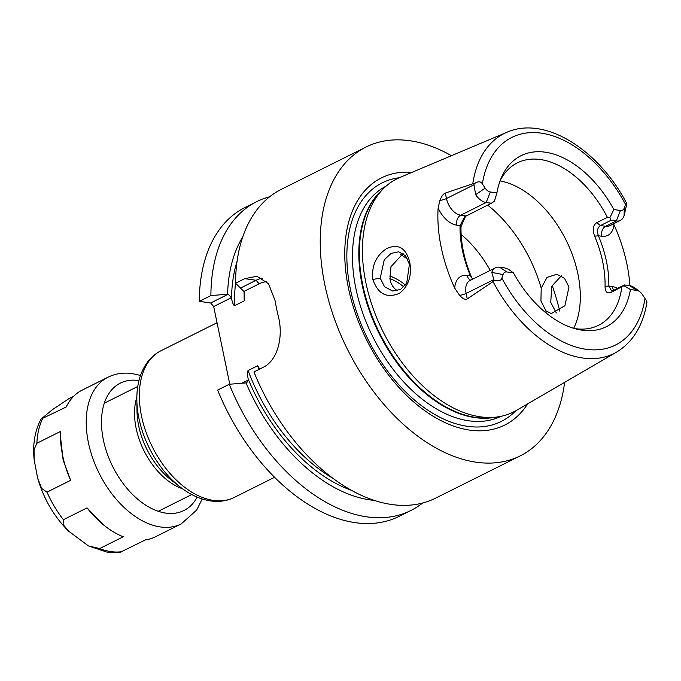 <?xml version="1.0" encoding="UTF-8"?>
<svg xmlns="http://www.w3.org/2000/svg" width="681" height="681" viewBox="0 0 681 681"><rect width="100%" height="100%" fill="white"/><g stroke="black" fill="none" stroke-linecap="round" stroke-linejoin="round"><path stroke-width="1.02" d="M623.949 285.697L611.223 292.285C607.205 293.971 605.154 292.004 605.068 286.386L608.84 286.02L611.504 290.744L613.862 290.259L624.468 284.964L623.949 285.697L630.436 289.527A95.527 59.17 -116.5 0 1 577.565 329.349A95.527 59.17 -116.5 0 1 513.483 272.894L506.911 271.966A8.027 4.971 63.5 0 0 503.055 274.545L501.871 278.163C501.369 280.521 498.773 281.244 494.1 280.334L493.027 281.602A122.938 76.144 63.5 0 0 582.783 358.019A122.938 76.144 -116.5 0 0 616.663 352.068L516.249 410.507A130.343 80.741 -116.5 0 1 496.849 417.019A130.343 80.741 -116.5 0 1 480.326 416.815A130.343 80.741 -116.5 0 1 377.725 320.198A130.343 80.741 -116.5 0 1 382.986 189.08A130.343 80.741 -116.5 0 1 399.841 177.477L506.868 132.293A122.938 76.144 63.5 0 0 472.776 183.785L474.112 183.853C478.036 181.095 480.786 181.12 482.361 183.93L485.153 188.118L475.678 194.681A16.225 10.053 63.5 0 0 486.166 202.504L491.367 203.236L494.397 201.253L496.917 192.919A95.527 59.17 -116.5 0 1 501.557 177.196A95.527 59.17 -116.5 0 1 613.879 209.552L620.451 210.489A8.027 4.971 63.5 0 0 624.307 207.901L626.384 202.819L626.452 205.517L624.068 215.783L624.307 207.901M613.581 223.802L614.015 224.815A124.163 76.91 -116.5 0 1 629.925 285.739M646.431 301.989C647.308 302.364 646.822 301.206 645.001 298.516L642.2 294.328A8.027 4.971 -116.5 0 0 639.859 291.774L635.441 288.352A16.225 10.053 63.5 0 0 629.67 285.697L624.468 284.964M485.153 188.118A8.027 4.971 -116.5 0 0 490.346 191.991L496.917 192.919M630.436 289.527L637.007 290.464A8.027 4.971 -116.5 0 1 639.859 291.774M613.879 209.552L609.861 217.673L607.401 217.333L596.794 222.636L600.463 225.556L611.07 220.261L609.861 217.673M500.28 180.329A90.794 56.242 63.5 0 1 517.347 162.878A90.794 56.242 63.5 0 1 540.408 159.533A90.794 56.242 -116.5 0 1 607.401 217.333M513.483 272.894L508.486 269.276L504.766 267.939L499.565 267.207A16.225 10.053 63.5 0 0 495.445 267.803A16.225 10.053 63.5 0 0 491.776 272.417L494.1 280.334M574.287 328.489A90.794 56.242 63.5 0 0 575.428 328.668A90.794 56.242 -116.5 0 0 598.497 325.322A90.794 56.242 -116.5 0 0 621.83 286.99M605.068 286.386C605.341 270.17 601.876 253.426 594.666 236.154L598.429 235.788C596.735 231.08 597.416 227.667 600.463 225.556L605.664 226.296L616.271 220.993L611.07 220.261M620.451 210.489L616.271 220.993A16.225 10.053 63.5 0 0 620.391 220.397A16.225 10.053 63.5 0 0 624.068 215.783M495.445 267.803L469.992 280.512A16.225 10.053 63.5 0 0 466.127 293.451L467.251 298.899C465.276 299.955 462.722 298.772 459.581 295.333L454.738 288.191A125.219 77.566 -116.5 0 1 438.13 207.977L439.926 200.41C441.526 196.315 443.331 193.872 445.34 193.072L446.464 198.529L473.942 184.798L475.678 194.681M473.942 184.798L474.112 183.853M465.702 216.064L460.994 226.679L460.033 225.641L464.612 216.788L491.367 203.236M460.994 226.679C460.722 242.887 464.195 259.631 471.397 276.912L472.282 278.742M467.251 298.899L493.027 281.602M472.776 183.785L445.34 193.072M409.732 262.125C412.056 275.703 408.617 286.105 399.432 293.341C386.757 298.636 377.904 294.005 372.865 279.431C371.4 266.058 375.921 255.809 386.45 248.701C398.172 243.279 405.936 247.748 409.732 262.125L406.727 283.117L400.505 289.476L392.554 291.008L384.535 286.71L380.228 278.154L384.263 259.793L391.09 253.409L398.734 251.791L405.638 255.869L409.468 264.415M471.397 276.912L470.435 275.873C463.225 258.601 459.76 241.857 460.033 225.641L456.755 225.173A7.763 5.61 98.1 0 1 460.714 215.213L486.166 202.504L490.346 191.991M472.708 279.159L470.435 275.873L467.157 275.413A23.988 14.863 63.5 0 0 454.738 288.191M411.979 172.353A138.115 85.551 63.5 0 0 349.081 291.068A138.115 85.551 63.5 0 0 469.703 430.111A138.115 85.551 63.5 0 0 527.639 403.876M564.643 382.347A172.599 106.908 -116.5 0 1 520.199 455.878A172.599 106.908 -116.5 0 1 476.359 462.229A172.599 106.908 63.5 0 1 333.886 317.278A172.599 106.908 63.5 0 1 365.935 147.07A172.599 106.908 63.5 0 1 409.775 140.72A172.599 106.908 -116.5 0 1 451.418 155.702M552.104 285.271A172.599 106.908 -116.5 0 1 559.731 311.089M520.199 455.878L435.559 498.16A172.599 106.908 -116.5 0 1 391.72 504.51A172.599 106.908 -116.5 0 1 253.928 371.945L263.104 367.357C277.942 360.462 283.415 336.286 278.452 316.929A172.599 106.908 -116.5 0 1 275.064 300.576L268.569 283.764L256.933 276.273L244.743 278.657L235.558 283.245A172.599 106.908 -116.5 0 1 281.296 189.352L365.935 147.07M351.439 490.303A152.101 94.216 -116.5 0 1 248.19 379.062L248.378 379.981L246.684 382.867L229.259 384.263A172.599 106.908 63.5 0 0 410.89 510.486A172.599 106.908 63.5 0 0 422.578 503.038M229.259 384.263L217.648 390.06A172.599 106.908 -116.5 0 0 399.287 516.283L410.89 510.486M199.286 301.368A172.599 106.908 -116.5 0 1 245.015 207.475L256.626 201.678A172.599 106.908 63.5 0 0 210.889 295.571L199.286 301.368L210.659 302.985L228.314 294.166L210.889 295.571M269.599 196.8A172.599 106.908 63.5 0 0 256.626 201.678M242.717 236.988A157.686 97.672 63.5 0 0 227.607 294.064M245.977 382.765A157.686 97.672 63.5 0 0 374.303 500.399M229.778 384.22L213.689 306.535L231.344 297.716L231.531 298.636A152.101 94.216 -116.5 0 1 237.056 261.334M231.344 297.716L228.314 294.166M244.147 292.558A149.948 92.88 63.5 0 0 244.207 300.891L244.768 297.895L243.917 291.434L235.558 283.245M248.19 379.062C247.305 374.244 247.271 371.4 248.097 370.524L257.639 365.757L259.742 369.034M244.207 300.891L234.664 305.667C233.617 305.599 232.579 303.258 231.531 298.636M248.378 379.981L242.13 383.105M243.917 291.434L259.146 283.832A35.386 25.537 98.1 0 1 266.807 281.636M240.887 287.884L256.116 280.274A38.834 28.032 98.1 0 1 262.432 278.146M213.689 306.535L210.659 302.985M561.331 275.839L551.712 286.309L550.759 302.398L556.326 312.937M568.967 287.093L564.889 305.743L551.244 313.566L545.898 310.825L540.944 301.002L541.208 288.157L547.013 277.422L556.828 274.264L564.515 278.35L568.967 287.093M403.075 253.494L390.945 266.79L390.034 279.542C390.903 283.696 392.775 286.999 395.635 289.468L397.432 290.719M461.131 234.4A90.794 56.242 -116.5 0 1 490.235 270.4M389.592 276.018A54.48 33.744 -116.5 0 1 405.442 285.067M389.873 278.64A52.752 32.671 -116.5 0 1 403.85 286.922M500.058 180.925A90.794 56.242 -116.5 0 1 566.022 240.052A90.794 56.242 -116.5 0 1 573.683 328.31M594.666 236.154C592.249 229.769 592.955 225.258 596.794 222.636M620.391 220.397L609.784 225.7A16.225 10.053 63.5 0 1 605.664 226.296A7.763 5.61 98.1 0 0 601.706 236.256L598.429 235.788C605.639 253.068 609.112 269.812 608.84 286.02L612.108 286.488A7.763 5.61 -81.9 0 0 613.998 290.191M46.998 492.15L41.643 488.447L37.617 477.977L34.144 459.684L34.05 449.647L36.876 443.263L60.515 431.448A82.035 50.82 63.5 0 0 60.447 436.334A82.035 50.82 63.5 0 0 70.637 480.343L46.998 492.15A81.984 50.786 63.5 0 0 63.418 519.697L87.057 507.89A81.984 50.786 63.5 0 0 105.461 526.422A81.984 50.786 63.5 0 0 123.27 536.764L99.63 548.571L88.394 545.89L68.432 531.001L63.095 524.43L63.418 519.697M66.159 407.025L41.022 419.104L52.335 409.732L68.619 398.836L73.625 396.333M87.091 507.932L103.801 525.136M140.499 375.444L132.352 373.605C123.619 372.354 115.472 373.571 107.93 377.248L82.163 390.119A81.984 50.786 63.5 0 0 66.176 407.042M60.447 436.334L63.12 459.981L70.637 480.343M88.394 545.89L107.377 552.265L120.384 552.24L145.342 539.897A81.984 50.786 63.5 0 0 155.438 536.807L181.206 523.936L196.707 510.043L202.206 498.977M625.481 204.283A116.042 71.88 63.5 0 0 541.293 133.153A116.042 71.88 63.5 0 0 482.361 183.93M501.871 278.163A116.042 71.88 63.5 0 0 586.06 349.293A116.042 71.88 63.5 0 0 645.001 298.516M601.706 236.256A23.988 14.863 63.5 0 0 614.015 224.815M439.926 200.41A7.763 2.401 168.3 0 0 446.464 198.529A16.225 10.053 63.5 0 0 460.714 215.213L465.915 215.954M499.565 267.207L506.911 271.966M491.776 272.417L503.055 274.545M459.581 295.333A7.763 2.401 -11.7 0 0 466.127 293.451L493.606 279.721M438.13 207.977A23.988 14.863 63.5 0 0 456.755 225.173M467.157 275.413A7.763 5.61 -81.9 0 0 470.69 280.163M382.986 189.08L379.657 192.493A128.735 79.745 63.5 0 0 374.465 322.002A128.735 79.745 63.5 0 0 475.806 417.427A128.735 79.745 63.5 0 0 492.125 417.623L496.849 417.019M381.666 190.433A128.615 79.668 63.5 0 0 372.83 319.721A128.615 79.668 63.5 0 0 475.151 417.632A128.615 79.668 63.5 0 0 494.976 417.257M385.982 186.219A128.615 79.668 63.5 0 0 362.803 313.243A128.615 79.668 63.5 0 0 468.809 420.798A128.615 79.668 63.5 0 0 500.935 416.338M399.253 177.732A133.34 82.588 63.5 0 0 353.226 300.968A133.34 82.588 63.5 0 0 467.464 426.323A133.34 82.588 63.5 0 0 515.696 410.822M257.639 365.757A149.948 92.88 63.5 0 0 259.027 369.391M259.146 283.832L256.116 280.274L244.743 278.657M235.558 283.219A149.948 92.88 63.5 0 0 234.664 305.667M248.097 370.524A149.948 92.88 63.5 0 0 333.043 478.36M136.847 399.883A79.456 49.219 63.5 0 0 180.474 487.221L171.561 480.326A62.941 38.987 -116.5 0 1 137 411.145L136.847 399.883C136.643 385.846 139.716 373.937 146.075 364.139C150.007 358.249 154.996 353.779 161.048 350.715A81.984 50.786 63.5 0 0 145.828 431.558A81.984 50.786 63.5 0 0 213.502 500.416A81.984 50.786 63.5 0 0 234.324 497.402L274.622 477.27M182.576 488.796A60.413 37.421 -116.5 0 1 136.847 397.261M372.865 279.431L380.228 278.154M545.898 310.825A110.313 68.33 -116.5 0 1 546.162 313.022M487.656 205.1A110.313 68.33 -116.5 0 1 541.208 288.157M400.675 254.549A85.219 52.786 -116.5 0 1 407.825 259.393M617.59 288.395A23.988 14.863 63.5 0 0 612.108 286.488M637.007 290.464L629.67 285.697M611.223 292.285L613.862 290.259M42.528 418.849A81.984 50.786 63.5 0 0 36.876 443.263M99.63 548.571A81.984 50.786 63.5 0 0 110.969 551.627A81.984 50.786 63.5 0 0 121.703 551.712M107.93 377.248A81.984 50.786 63.5 0 0 92.71 458.1A81.984 50.786 63.5 0 0 160.384 526.949A81.984 50.786 63.5 0 0 181.206 523.936M138.958 380.577A71.199 44.103 63.5 0 0 138.413 380.5A71.199 44.103 63.5 0 0 103.359 439.866A71.199 44.103 63.5 0 0 165.875 513.116A71.199 44.103 63.5 0 0 197.175 497.121M626.384 202.819C598.148 149.122 544.442 115.481 506.868 132.293M616.663 352.068C633.083 341.981 643.179 325.331 646.95 302.126M180.474 487.221C190.237 494.781 200.291 499.343 210.616 500.918C219.137 502.135 227.045 500.961 234.324 497.402M217.043 322.743L161.048 350.715M137.758 386.467L104.27 403.195M191.753 494.551L158.264 511.278M37.617 477.977C43.593 498.645 53.859 516.317 68.432 531.001M34.144 459.684C32.594 444.123 34.893 430.596 41.03 419.104M103.137 524.625L105.461 526.422"/></g></svg>
